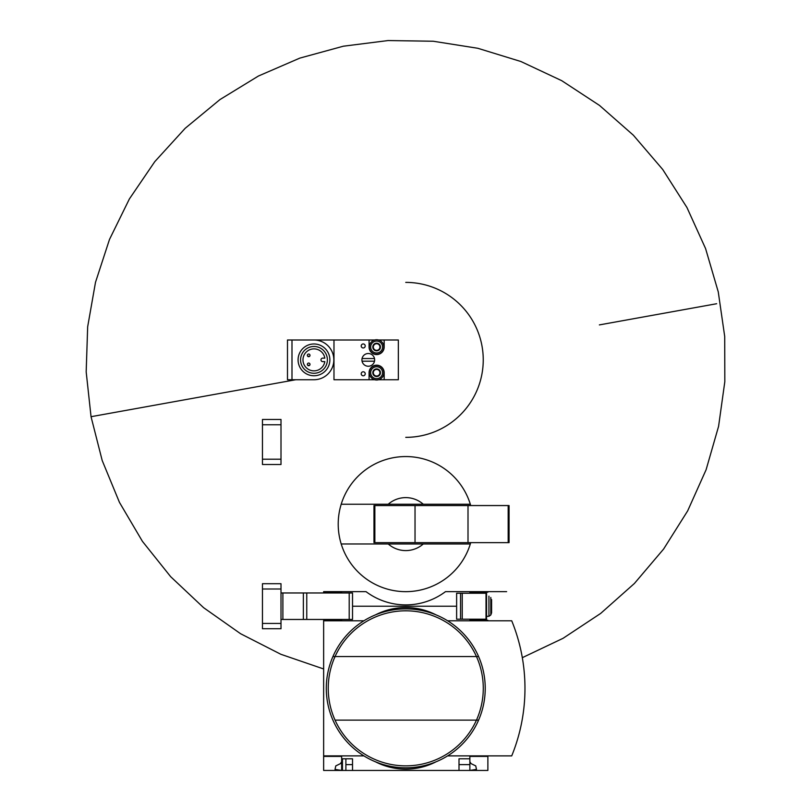 <?xml version="1.0" encoding="UTF-8"?>
<svg xmlns="http://www.w3.org/2000/svg" width="811" height="811" viewBox="0 0 811 811"><rect width="100%" height="100%" fill="white"/><g stroke="black" fill="none" stroke-linecap="round" stroke-linejoin="round"><path stroke-width="1.22" d="M487.877 755.882L487.877 770.45L352.521 770.45L352.521 758.792L341.654 758.792L341.654 770.45L335.034 769.386L335.774 765.898L340.468 763.617L341.654 761.711L341.654 756.41L323.64 756.41L323.64 755.882L363.896 755.882M341.654 756.41L323.64 756.41L323.64 770.45L342.455 770.45L342.455 758.792M341.654 619.462L341.654 620.253L332.915 620.253M342.455 770.45L345.891 770.45L345.891 758.792M352.521 770.45L345.891 770.45M341.654 620.253L323.64 620.253L323.64 755.882M469.863 761.711L471.049 763.617L475.743 765.898L476.483 769.386L469.863 770.45L469.863 764.621L459.006 764.621M352.521 764.621L345.891 764.621M456.623 606.222L352.521 606.222L456.623 606.222M487.877 620.79L487.877 620.253L469.863 620.253L469.863 619.198M487.877 756.41L469.863 756.41L469.863 758.792L459.006 758.792L459.006 770.45M469.863 758.792L469.863 764.621M363.896 620.79L323.64 620.79M375.564 761.843A66.218 66.218 0 0 0 435.953 761.843M447.621 755.882L511.721 755.882A178.866 178.866 0 0 0 511.721 620.79L447.621 620.79M435.953 614.829A66.218 66.218 0 0 0 375.564 614.829M335.055 720.117A77.521 77.521 0 0 0 476.462 720.117L478.591 720.117A79.468 79.468 0 0 1 332.926 720.117A79.468 79.468 0 0 1 405.764 608.868A79.468 79.468 0 0 1 478.591 720.117A79.468 79.468 0 0 1 332.926 720.117A79.468 79.468 0 0 1 405.764 608.868A79.468 79.468 0 0 1 478.591 656.545L476.462 656.545A77.521 77.521 0 0 1 476.462 720.117L335.055 720.117A77.521 77.521 0 0 1 335.055 656.545L476.462 656.545A77.521 77.521 0 0 0 335.055 656.545L332.926 656.545L335.055 656.545M341.654 592.973L341.654 592.182L323.64 592.182L323.64 591.645L366.025 591.645A66.218 66.218 0 0 0 445.492 591.645L506.622 591.645M470.715 505.557A67.546 67.546 0 0 0 470.319 504.239L388.236 504.239A26.489 26.489 0 0 1 423.281 504.239L470.319 504.239A67.546 67.546 0 0 0 341.198 504.239L388.236 504.239L341.198 504.239A67.546 67.546 0 0 0 341.198 543.968L388.236 543.968A26.489 26.489 0 0 0 423.281 543.968L341.198 543.968A67.546 67.546 0 0 0 470.715 542.64M469.863 593.236L469.863 592.182L487.877 592.182L487.877 591.645M423.281 543.968L470.319 543.968L423.281 543.968M374.854 505.557L373.972 505.557L373.972 542.64L374.854 542.64L374.854 505.557L509.065 505.557L509.065 542.64L468.008 542.64L468.008 505.557M468.008 542.64L415.029 542.64L415.029 505.557M415.029 542.64L374.854 542.64M486.549 619.198L456.623 619.198L456.623 593.236L486.549 593.236L486.549 619.198M491.588 599.593L491.588 612.842L490.807 614.981L490.807 597.464M281.001 592.973L352.521 592.973L352.521 619.462L349.206 619.462L349.206 592.973M281.001 619.462L349.206 619.462M262.46 623.436L262.46 628.738L281.001 628.738L281.001 623.436L262.46 623.436L262.46 583.707L281.001 583.707L281.001 623.436M374.5 361.199A6.356 6.356 0 0 1 362.061 361.199A6.356 6.356 0 0 0 374.5 361.199A6.356 6.356 0 0 0 368.275 353.515A6.356 6.356 0 0 0 362.061 361.199L374.5 361.199M374.5 358.543L362.061 358.543M374.672 379.741L333.98 379.741L333.98 340.002L291.99 340.002L374.672 340.002L369.076 340.002L369.076 347.027A7.552 7.552 0 0 0 376.618 354.569A7.552 7.552 0 0 0 384.171 347.027L384.171 340.002L378.565 340.002L398.343 340.002L398.343 379.741L378.565 379.741M369.076 379.741L369.076 372.715A7.552 7.552 0 0 1 376.618 365.173A7.552 7.552 0 0 1 384.171 372.715L384.171 379.741M599.37 324.907L716.66 303.73M323.64 668.963L280.859 654.284L240.573 633.715L203.591 607.672L170.655 576.672L142.412 541.332L119.45 502.364L102.206 460.536L91.045 416.702L295.741 379.741L91.045 416.702L94.867 416.013L91.045 416.702L86.179 371.844L87.669 326.752L95.495 282.319L109.495 239.427L129.395 198.928L154.789 161.642L185.182 128.3L219.963 99.571L258.435 76.021L299.837 58.108L343.347 46.207L388.104 40.55L433.216 41.239L477.78 48.275L520.905 61.514L561.739 80.684L599.481 105.41L633.361 135.204L662.709 169.469L686.947 207.515L705.59 248.602L718.262 291.899L724.72 336.555L724.821 381.677L718.576 426.363L706.107 469.721L687.657 510.9L663.601 549.067L634.415 583.464L600.677 613.42L563.057 638.318L522.314 657.68M313.979 379.741L287.489 379.741L287.489 340.002L291.99 340.002L291.99 379.741L313.979 379.741A19.869 19.869 0 0 0 333.838 359.871A19.869 19.869 0 0 0 313.979 340.002M376.618 339.738A7.289 7.289 0 0 1 382.934 350.666A7.289 7.289 0 0 1 370.313 350.666A7.289 7.289 0 0 1 376.618 339.738M376.618 341.066A5.961 5.961 0 0 1 381.788 350.007A5.961 5.961 0 0 1 371.458 350.007A5.961 5.961 0 0 1 376.618 341.066M373.313 345.111A3.822 3.822 0 0 1 379.933 345.111A3.822 3.822 0 0 1 376.618 350.849A3.822 3.822 0 0 1 373.313 345.111L376.618 343.205L379.933 345.111L379.933 348.933L376.618 350.849L373.313 348.933L373.313 345.111L373.313 348.933L374.966 349.896A3.315 3.315 0 0 1 374.966 344.158L373.313 345.111M376.618 365.437A7.289 7.289 0 0 1 382.934 376.365A7.289 7.289 0 0 1 370.313 376.365A7.289 7.289 0 0 1 376.618 365.437M376.618 366.754A5.961 5.961 0 0 1 381.788 375.696A5.961 5.961 0 0 1 371.458 375.696A5.961 5.961 0 0 1 376.618 366.754M373.313 370.809A3.822 3.822 0 0 1 379.933 370.809A3.822 3.822 0 0 1 376.618 376.537A3.822 3.822 0 0 1 373.313 370.809L376.618 368.893L379.933 370.809L379.933 374.631L376.618 376.537L373.313 374.631L373.313 370.809L373.313 374.631L374.966 375.584A3.315 3.315 0 0 1 374.966 369.846L373.313 370.809M374.966 349.896L376.618 350.849L378.281 349.896A3.315 3.315 0 0 1 374.966 349.896M378.281 349.896L379.933 348.933L379.933 347.027A3.315 3.315 0 0 1 378.281 349.896M379.933 347.027L379.933 345.111L378.281 344.158A3.315 3.315 0 0 1 379.933 347.027M378.281 344.158L376.618 343.205L374.966 344.158A3.315 3.315 0 0 1 378.281 344.158M374.966 375.584L376.618 376.537L378.281 375.584A3.315 3.315 0 0 1 374.966 375.584M378.281 375.584L379.933 374.631L379.933 372.715A3.315 3.315 0 0 1 378.281 375.584M379.933 372.715L379.933 370.809L378.281 369.846A3.315 3.315 0 0 1 379.933 372.715M378.281 369.846L376.618 368.893L374.966 369.846A3.315 3.315 0 0 1 378.281 369.846M313.979 343.976A15.896 15.896 0 0 1 327.735 367.819A15.896 15.896 0 0 1 300.212 367.819A15.896 15.896 0 0 1 313.979 343.976M313.979 346.469A13.402 13.402 0 0 1 325.586 366.572A13.402 13.402 0 0 1 302.371 366.572A13.402 13.402 0 0 1 313.979 346.469M324.826 361.615A10.989 10.989 0 0 1 307.977 369.086A10.989 10.989 0 0 1 307.977 350.656A10.989 10.989 0 0 1 324.826 358.127L322.717 358.127A1.744 1.744 0 0 0 320.974 359.871A1.744 1.744 0 0 0 322.717 361.615L324.826 361.615M308.677 354.042A1.328 1.328 0 0 1 309.822 356.029A1.328 1.328 0 0 1 307.531 356.029A1.328 1.328 0 0 1 308.677 354.042M308.677 363.054A1.328 1.328 0 0 1 309.822 365.041A1.328 1.328 0 0 1 307.531 365.041A1.328 1.328 0 0 1 308.677 363.054M363.216 343.955A1.997 1.997 0 0 1 364.95 346.956A1.997 1.997 0 0 1 361.483 346.956A1.997 1.997 0 0 1 363.216 343.955M363.216 371.783A1.997 1.997 0 0 1 364.95 374.783A1.997 1.997 0 0 1 361.483 374.783A1.997 1.997 0 0 1 363.216 371.783M262.46 459.208L262.46 464.5L281.001 464.5L281.001 459.208L262.46 459.208L262.46 419.469L281.001 419.469L281.001 459.208M478.591 656.545A79.468 79.468 0 0 1 478.591 720.117M508.183 542.64L508.183 505.557M460.547 619.198L460.547 593.236M486.022 619.198L486.022 593.236M462.229 619.198L462.229 593.236M488.942 596.156L488.942 616.289L490.807 614.981M281.001 588.999L262.46 588.999M282.887 619.462L282.887 592.973M303.365 619.462L303.365 592.973M306.761 619.462L306.761 592.973M405.764 282.39A77.481 77.481 0 0 1 483.244 359.871A77.481 77.481 0 0 1 405.764 437.352M281.001 424.771L262.46 424.771M486.549 616.289L488.942 616.289M308.677 356.161C308.677 354.437 308.677 354.437 308.677 356.161M308.677 365.173C308.677 363.44 308.677 363.44 308.677 365.173"/></g></svg>
